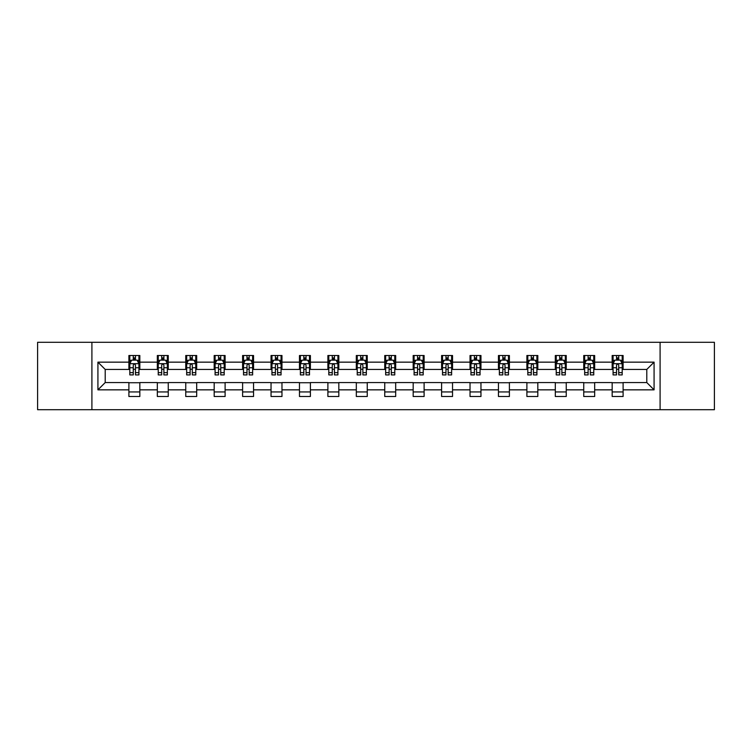 <?xml version="1.0" encoding="UTF-8"?>
<svg xmlns="http://www.w3.org/2000/svg" width="752" height="752" viewBox="0 0 752 752"><rect width="100%" height="100%" fill="white"/><g stroke="black" fill="none" stroke-linecap="round" stroke-linejoin="round"><path stroke-width="1.13" d="M660.096 409.708L714.4 409.708L714.4 342.292L660.096 342.292L660.096 409.708L91.904 409.708L91.904 342.292L37.6 342.292L37.6 409.708L91.904 409.708M660.096 342.292L91.904 342.292M623.107 362.154L623.107 355.499L612.166 355.499L612.166 362.154L594.672 362.154L594.672 355.499L583.74 355.499L583.74 362.154L566.247 362.154L566.247 355.499L555.314 355.499L555.314 362.154L537.821 362.154L537.821 355.499L526.889 355.499L526.889 362.154L509.395 362.154L509.395 355.499L498.454 355.499L498.454 362.154L480.96 362.154L480.96 355.499L470.028 355.499L470.028 362.154L452.535 362.154L452.535 355.499L441.603 355.499L441.603 362.154L424.109 362.154L424.109 355.499L413.177 355.499L413.177 362.154L395.684 362.154L395.684 355.499L384.751 355.499L384.751 362.154L367.249 362.154L367.249 355.499L356.316 355.499L356.316 362.154L338.823 362.154L338.823 355.499L327.891 355.499L327.891 362.154L310.397 362.154L310.397 355.499L299.465 355.499L299.465 362.154L281.972 362.154L281.972 355.499L271.04 355.499L271.04 362.154L253.546 362.154L253.546 355.499L242.605 355.499L242.605 362.154L225.111 362.154L225.111 355.499L214.179 355.499L214.179 362.154L196.686 362.154L196.686 355.499L185.753 355.499L185.753 362.154L168.26 362.154L168.26 355.499L157.328 355.499L157.328 362.154L139.834 362.154L139.834 355.499L128.893 355.499L128.893 362.154L97.92 362.154L97.92 389.846L105.205 382.561L128.893 382.561L128.893 396.501L139.834 396.501L139.834 382.561L157.328 382.561L157.328 396.501L168.26 396.501L168.26 382.561L185.753 382.561L185.753 396.501L196.686 396.501L196.686 382.561L214.179 382.561L214.179 396.501L225.111 396.501L225.111 382.561L242.605 382.561L242.605 396.501L253.546 396.501L253.546 382.561L271.04 382.561L271.04 396.501L281.972 396.501L281.972 382.561L299.465 382.561L299.465 396.501L310.397 396.501L310.397 382.561L327.891 382.561L327.891 396.501L338.823 396.501L338.823 382.561L356.316 382.561L356.316 396.501L367.249 396.501L367.249 382.561L384.751 382.561L384.751 396.501L395.684 396.501L395.684 382.561L413.177 382.561L413.177 396.501L424.109 396.501L424.109 382.561L441.603 382.561L441.603 396.501L452.535 396.501L452.535 382.561L470.028 382.561L470.028 396.501L480.96 396.501L480.96 382.561L498.454 382.561L498.454 396.501L509.395 396.501L509.395 382.561L526.889 382.561L526.889 396.501L537.821 396.501L537.821 382.561L555.314 382.561L555.314 396.501L566.247 396.501L566.247 382.561L583.74 382.561L583.74 396.501L594.672 396.501L594.672 382.561L612.166 382.561L612.166 396.501L623.107 396.501L623.107 382.561L646.795 382.561L646.795 369.439L623.107 369.439L623.107 362.154L654.08 362.154L654.08 389.846L623.107 389.846M612.166 389.846L594.672 389.846M583.74 389.846L566.247 389.846M555.314 389.846L537.821 389.846M526.889 389.846L509.395 389.846M498.454 389.846L480.96 389.846M470.028 389.846L452.535 389.846M441.603 389.846L424.109 389.846M413.177 389.846L395.684 389.846M384.751 389.846L367.249 389.846M356.316 389.846L338.823 389.846M327.891 389.846L310.397 389.846M299.465 389.846L281.972 389.846M271.04 389.846L253.546 389.846M242.605 389.846L225.111 389.846M214.179 389.846L196.686 389.846M185.753 389.846L168.26 389.846M157.328 389.846L139.834 389.846M128.893 389.846L97.92 389.846M612.166 362.154L612.166 369.439L594.672 369.439L594.672 362.154M583.74 362.154L583.74 369.439L566.247 369.439L566.247 362.154M555.314 362.154L555.314 369.439L537.821 369.439L537.821 362.154M526.889 362.154L526.889 369.439L509.395 369.439L509.395 362.154M498.454 362.154L498.454 369.439L480.96 369.439L480.96 362.154M470.028 362.154L470.028 369.439L452.535 369.439L452.535 362.154M441.603 362.154L441.603 369.439L424.109 369.439L424.109 362.154M413.177 362.154L413.177 369.439L395.684 369.439L395.684 362.154M384.751 362.154L384.751 369.439L367.249 369.439L367.249 362.154M356.316 362.154L356.316 369.439L338.823 369.439L338.823 362.154M327.891 362.154L327.891 369.439L310.397 369.439L310.397 362.154M299.465 362.154L299.465 369.439L281.972 369.439L281.972 362.154M271.04 362.154L271.04 369.439L253.546 369.439L253.546 362.154M242.605 362.154L242.605 369.439L225.111 369.439L225.111 362.154M214.179 362.154L214.179 369.439L196.686 369.439L196.686 362.154M185.753 362.154L185.753 369.439L168.26 369.439L168.26 362.154M157.328 362.154L157.328 369.439L139.834 369.439L139.834 362.154M128.893 362.154L128.893 369.439L105.205 369.439L97.92 362.154M105.205 369.439L105.205 382.561M654.08 389.846L646.795 382.561M646.795 369.439L654.08 362.154M128.893 360.058L129.805 360.058M133.273 360.058L135.454 360.058M138.923 360.058L139.834 360.058M128.893 369.26L129.805 369.26M133.273 369.26L135.454 369.26M138.923 369.26L139.834 369.26M128.893 382.74L139.834 382.74M128.893 391.942L139.834 391.942M157.328 382.74L168.26 382.74M157.328 391.942L168.26 391.942M157.328 360.058L158.24 360.058M161.699 360.058L163.889 360.058M167.348 360.058L168.26 360.058M157.328 369.26L158.24 369.26M161.699 369.26L163.889 369.26M167.348 369.26L168.26 369.26M185.753 382.74L196.686 382.74M185.753 391.942L196.686 391.942M185.753 360.058L186.665 360.058M190.124 360.058L192.315 360.058M195.774 360.058L196.686 360.058M185.753 369.26L186.665 369.26M190.124 369.26L192.315 369.26M195.774 369.26L196.686 369.26M214.179 382.74L225.111 382.74M214.179 391.942L225.111 391.942M214.179 360.058L215.091 360.058M218.55 360.058L220.74 360.058M224.199 360.058L225.111 360.058M214.179 369.26L215.091 369.26M218.55 369.26L220.74 369.26M224.199 369.26L225.111 369.26M242.605 382.74L253.546 382.74M242.605 391.942L253.546 391.942M242.605 360.058L243.516 360.058M246.985 360.058L249.166 360.058M252.634 360.058L253.546 360.058M242.605 369.26L243.516 369.26M246.985 369.26L249.166 369.26M252.634 369.26L253.546 369.26M271.04 382.74L281.972 382.74M271.04 391.942L281.972 391.942M271.04 360.058L271.951 360.058M275.411 360.058L277.601 360.058M281.06 360.058L281.972 360.058M271.04 369.26L271.951 369.26M275.411 369.26L277.601 369.26M281.06 369.26L281.972 369.26M299.465 382.74L310.397 382.74M299.465 391.942L310.397 391.942M299.465 360.058L300.377 360.058M303.836 360.058L306.026 360.058M309.486 360.058L310.397 360.058M299.465 369.26L300.377 369.26M303.836 369.26L306.026 369.26M309.486 369.26L310.397 369.26M327.891 382.74L338.823 382.74M327.891 391.942L338.823 391.942M327.891 360.058L328.803 360.058M332.262 360.058L334.452 360.058M337.911 360.058L338.823 360.058M327.891 369.26L328.803 369.26M332.262 369.26L334.452 369.26M337.911 369.26L338.823 369.26M356.316 382.74L367.249 382.74M356.316 391.942L367.249 391.942M356.316 360.058L357.228 360.058M360.697 360.058L362.878 360.058M366.346 360.058L367.249 360.058M356.316 369.26L357.228 369.26M360.697 369.26L362.878 369.26M366.346 369.26L367.249 369.26M384.751 382.74L395.684 382.74M384.751 391.942L395.684 391.942M384.751 360.058L385.654 360.058M389.122 360.058L391.303 360.058M394.772 360.058L395.684 360.058M384.751 369.26L385.654 369.26M389.122 369.26L391.303 369.26M394.772 369.26L395.684 369.26M413.177 382.74L424.109 382.74M413.177 391.942L424.109 391.942M413.177 360.058L414.089 360.058M417.548 360.058L419.738 360.058M423.197 360.058L424.109 360.058M413.177 369.26L414.089 369.26M417.548 369.26L419.738 369.26M423.197 369.26L424.109 369.26M441.603 382.74L452.535 382.74M441.603 391.942L452.535 391.942M441.603 360.058L442.514 360.058M445.974 360.058L448.164 360.058M451.623 360.058L452.535 360.058M441.603 369.26L442.514 369.26M445.974 369.26L448.164 369.26M451.623 369.26L452.535 369.26M470.028 382.74L480.96 382.74M470.028 391.942L480.96 391.942M470.028 360.058L470.94 360.058M474.399 360.058L476.589 360.058M480.049 360.058L480.96 360.058M470.028 369.26L470.94 369.26M474.399 369.26L476.589 369.26M480.049 369.26L480.96 369.26M498.454 382.74L509.395 382.74M498.454 391.942L509.395 391.942M498.454 360.058L499.366 360.058M502.834 360.058L505.015 360.058M508.484 360.058L509.395 360.058M498.454 369.26L499.366 369.26M502.834 369.26L505.015 369.26M508.484 369.26L509.395 369.26M526.889 382.74L537.821 382.74M526.889 391.942L537.821 391.942M526.889 360.058L527.801 360.058M531.26 360.058L533.45 360.058M536.909 360.058L537.821 360.058M526.889 369.26L527.801 369.26M531.26 369.26L533.45 369.26M536.909 369.26L537.821 369.26M555.314 382.74L566.247 382.74M555.314 391.942L566.247 391.942M555.314 360.058L556.226 360.058M559.685 360.058L561.876 360.058M565.335 360.058L566.247 360.058M555.314 369.26L556.226 369.26M559.685 369.26L561.876 369.26M565.335 369.26L566.247 369.26M583.74 382.74L594.672 382.74M583.74 391.942L594.672 391.942M583.74 360.058L584.652 360.058M588.111 360.058L590.301 360.058M593.76 360.058L594.672 360.058M583.74 369.26L584.652 369.26M588.111 369.26L590.301 369.26M593.76 369.26L594.672 369.26M612.166 382.74L623.107 382.74M612.166 391.942L623.107 391.942M612.166 360.058L613.077 360.058M616.546 360.058L618.727 360.058M622.195 360.058L623.107 360.058M612.166 369.26L613.077 369.26M616.546 369.26L618.727 369.26M622.195 369.26L623.107 369.26M135.454 357.867L133.273 357.867M138.923 372.625L135.454 372.625L135.454 374.91L138.923 374.91L138.923 363.789L137.099 360.142L131.628 360.142L129.805 363.789L129.805 374.91L133.273 374.91L133.273 372.625L129.805 372.625M129.805 363.789L129.805 355.499M138.923 363.789L138.923 355.499M133.273 360.142L133.273 355.499M135.454 355.499L135.454 360.142M135.454 372.625L135.454 365.162C134.73 363.752 133.997 363.752 133.273 365.162L133.273 372.625M163.889 357.867L161.699 357.867M167.348 372.625L163.889 372.625L163.889 374.91L167.348 374.91L167.348 363.789L165.525 360.142L160.054 360.142L158.24 363.789L158.24 374.91L161.699 374.91L161.699 372.625L158.24 372.625M158.24 363.789L158.24 355.499M167.348 363.789L167.348 355.499M161.699 360.142L161.699 355.499M163.889 355.499L163.889 360.142M163.889 372.625L163.889 365.162C163.156 363.752 162.432 363.752 161.699 365.162L161.699 372.625M192.315 357.867L190.124 357.867M195.774 372.625L192.315 372.625L192.315 374.91L195.774 374.91L195.774 363.789L193.95 360.142L188.489 360.142L186.665 363.789L186.665 374.91L190.124 374.91L190.124 372.625L186.665 372.625M186.665 363.789L186.665 355.499M195.774 363.789L195.774 355.499M190.124 360.142L190.124 355.499M192.315 355.499L192.315 360.142M192.315 372.625L192.315 365.162C191.581 363.752 190.858 363.752 190.124 365.162L190.124 372.625M220.74 357.867L218.55 357.867M224.199 372.625L220.74 372.625L220.74 374.91L224.199 374.91L224.199 363.789L222.385 360.142L216.914 360.142L215.091 363.789L215.091 374.91L218.55 374.91L218.55 372.625L215.091 372.625M215.091 363.789L215.091 355.499M224.199 363.789L224.199 355.499M218.55 360.142L218.55 355.499M220.74 355.499L220.74 360.142M220.74 372.625L220.74 365.162C220.016 363.752 219.283 363.752 218.55 365.162L218.55 372.625M249.166 357.867L246.985 357.867M252.634 372.625L249.166 372.625L249.166 374.91L252.634 374.91L252.634 363.789L250.811 360.142L245.34 360.142L243.516 363.789L243.516 374.91L246.985 374.91L246.985 372.625L243.516 372.625M243.516 363.789L243.516 355.499M252.634 363.789L252.634 355.499M246.985 360.142L246.985 355.499M249.166 355.499L249.166 360.142M249.166 372.625L249.166 365.162C248.442 363.752 247.709 363.752 246.985 365.162L246.985 372.625M277.601 357.867L275.411 357.867M281.06 372.625L277.601 372.625L277.601 374.91L281.06 374.91L281.06 363.789L279.236 360.142L273.766 360.142L271.951 363.789L271.951 374.91L275.411 374.91L275.411 372.625L271.951 372.625M271.951 363.789L271.951 355.499M281.06 363.789L281.06 355.499M275.411 360.142L275.411 355.499M277.601 355.499L277.601 360.142M277.601 372.625L277.601 365.162C276.868 363.752 276.144 363.752 275.411 365.162L275.411 372.625M306.026 357.867L303.836 357.867M309.486 372.625L306.026 372.625L306.026 374.91L309.486 374.91L309.486 363.789L307.662 360.142L302.201 360.142L300.377 363.789L300.377 374.91L303.836 374.91L303.836 372.625L300.377 372.625M300.377 363.789L300.377 355.499M309.486 363.789L309.486 355.499M303.836 360.142L303.836 355.499M306.026 355.499L306.026 360.142M306.026 372.625L306.026 365.162C305.293 363.752 304.569 363.752 303.836 365.162L303.836 372.625M334.452 357.867L332.262 357.867M337.911 372.625L334.452 372.625L334.452 374.91L337.911 374.91L337.911 363.789L336.088 360.142L330.626 360.142L328.803 363.789L328.803 374.91L332.262 374.91L332.262 372.625L328.803 372.625M328.803 363.789L328.803 355.499M337.911 363.789L337.911 355.499M332.262 360.142L332.262 355.499M334.452 355.499L334.452 360.142M334.452 372.625L334.452 365.162C333.728 363.752 332.995 363.752 332.262 365.162L332.262 372.625M362.878 357.867L360.697 357.867M366.346 372.625L362.878 372.625L362.878 374.91L366.346 374.91L366.346 363.789L364.523 360.142L359.052 360.142L357.228 363.789L357.228 374.91L360.697 374.91L360.697 372.625L357.228 372.625M357.228 363.789L357.228 355.499M366.346 363.789L366.346 355.499M360.697 360.142L360.697 355.499M362.878 355.499L362.878 360.142M362.878 372.625L362.878 365.162C362.154 363.752 361.421 363.752 360.697 365.162L360.697 372.625M391.303 357.867L389.122 357.867M394.772 372.625L391.303 372.625L391.303 374.91L394.772 374.91L394.772 363.789L392.948 360.142L387.477 360.142L385.654 363.789L385.654 374.91L389.122 374.91L389.122 372.625L385.654 372.625M385.654 363.789L385.654 355.499M394.772 363.789L394.772 355.499M389.122 360.142L389.122 355.499M391.303 355.499L391.303 360.142M391.303 372.625L391.303 365.162C390.579 363.752 389.846 363.752 389.122 365.162L389.122 372.625M419.738 357.867L417.548 357.867M423.197 372.625L419.738 372.625L419.738 374.91L423.197 374.91L423.197 363.789L421.374 360.142L415.912 360.142L414.089 363.789L414.089 374.91L417.548 374.91L417.548 372.625L414.089 372.625M414.089 363.789L414.089 355.499M423.197 363.789L423.197 355.499M417.548 360.142L417.548 355.499M419.738 355.499L419.738 360.142M419.738 372.625L419.738 365.162C419.005 363.752 418.281 363.752 417.548 365.162L417.548 372.625M448.164 357.867L445.974 357.867M451.623 372.625L448.164 372.625L448.164 374.91L451.623 374.91L451.623 363.789L449.799 360.142L444.338 360.142L442.514 363.789L442.514 374.91L445.974 374.91L445.974 372.625L442.514 372.625M442.514 363.789L442.514 355.499M451.623 363.789L451.623 355.499M445.974 360.142L445.974 355.499M448.164 355.499L448.164 360.142M448.164 372.625L448.164 365.162C447.431 363.752 446.707 363.752 445.974 365.162L445.974 372.625M476.589 357.867L474.399 357.867M480.049 372.625L476.589 372.625L476.589 374.91L480.049 374.91L480.049 363.789L478.234 360.142L472.764 360.142L470.94 363.789L470.94 374.91L474.399 374.91L474.399 372.625L470.94 372.625M470.94 363.789L470.94 355.499M480.049 363.789L480.049 355.499M474.399 360.142L474.399 355.499M476.589 355.499L476.589 360.142M476.589 372.625L476.589 365.162C475.866 363.752 475.132 363.752 474.399 365.162L474.399 372.625M505.015 357.867L502.834 357.867M508.484 372.625L505.015 372.625L505.015 374.91L508.484 374.91L508.484 363.789L506.66 360.142L501.189 360.142L499.366 363.789L499.366 374.91L502.834 374.91L502.834 372.625L499.366 372.625M499.366 363.789L499.366 355.499M508.484 363.789L508.484 355.499M502.834 360.142L502.834 355.499M505.015 355.499L505.015 360.142M505.015 372.625L505.015 365.162C504.291 363.752 503.558 363.752 502.834 365.162L502.834 372.625M533.45 357.867L531.26 357.867M536.909 372.625L533.45 372.625L533.45 374.91L536.909 374.91L536.909 363.789L535.086 360.142L529.615 360.142L527.801 363.789L527.801 374.91L531.26 374.91L531.26 372.625L527.801 372.625M527.801 363.789L527.801 355.499M536.909 363.789L536.909 355.499M531.26 360.142L531.26 355.499M533.45 355.499L533.45 360.142M533.45 372.625L533.45 365.162C532.717 363.752 531.993 363.752 531.26 365.162L531.26 372.625M561.876 357.867L559.685 357.867M565.335 372.625L561.876 372.625L561.876 374.91L565.335 374.91L565.335 363.789L563.511 360.142L558.05 360.142L556.226 363.789L556.226 374.91L559.685 374.91L559.685 372.625L556.226 372.625M556.226 363.789L556.226 355.499M565.335 363.789L565.335 355.499M559.685 360.142L559.685 355.499M561.876 355.499L561.876 360.142M561.876 372.625L561.876 365.162C561.142 363.752 560.419 363.752 559.685 365.162L559.685 372.625M590.301 357.867L588.111 357.867M593.76 372.625L590.301 372.625L590.301 374.91L593.76 374.91L593.76 363.789L591.946 360.142L586.475 360.142L584.652 363.789L584.652 374.91L588.111 374.91L588.111 372.625L584.652 372.625M584.652 363.789L584.652 355.499M593.76 363.789L593.76 355.499M588.111 360.142L588.111 355.499M590.301 355.499L590.301 360.142M590.301 372.625L590.301 365.162C589.577 363.752 588.844 363.752 588.111 365.162L588.111 372.625M618.727 357.867L616.546 357.867M622.195 372.625L618.727 372.625L618.727 374.91L622.195 374.91L622.195 363.789L620.372 360.142L614.901 360.142L613.077 363.789L613.077 374.91L616.546 374.91L616.546 372.625L613.077 372.625M613.077 363.789L613.077 355.499M622.195 363.789L622.195 355.499M616.546 360.142L616.546 355.499M618.727 355.499L618.727 360.142M618.727 372.625L618.727 365.162C618.003 363.752 617.27 363.752 616.546 365.162L616.546 372.625M138.876 363.695L129.852 363.695M129.805 360.368L131.525 360.368M137.202 360.368L138.923 360.368M133.273 367.737L129.805 367.737M138.923 367.737L135.454 367.737M135.454 359.024L133.273 359.024M167.301 363.695L158.277 363.695M158.24 360.368L159.95 360.368M165.637 360.368L167.348 360.368M161.699 367.737L158.24 367.737M167.348 367.737L163.889 367.737M163.889 359.024L161.699 359.024M195.727 363.695L186.712 363.695M186.665 360.368L188.376 360.368M194.063 360.368L195.774 360.368M190.124 367.737L186.665 367.737M195.774 367.737L192.315 367.737M192.315 359.024L190.124 359.024M224.162 363.695L215.138 363.695M215.091 360.368L216.802 360.368M222.489 360.368L224.199 360.368M218.55 367.737L215.091 367.737M224.199 367.737L220.74 367.737M220.74 359.024L218.55 359.024M252.587 363.695L243.563 363.695M243.516 360.368L245.237 360.368M250.914 360.368L252.634 360.368M246.985 367.737L243.516 367.737M252.634 367.737L249.166 367.737M249.166 359.024L246.985 359.024M281.013 363.695L271.989 363.695M271.951 360.368L273.662 360.368M279.349 360.368L281.06 360.368M275.411 367.737L271.951 367.737M281.06 367.737L277.601 367.737M277.601 359.024L275.411 359.024M309.439 363.695L300.424 363.695M300.377 360.368L302.088 360.368M307.775 360.368L309.486 360.368M303.836 367.737L300.377 367.737M309.486 367.737L306.026 367.737M306.026 359.024L303.836 359.024M337.864 363.695L328.85 363.695M328.803 360.368L330.513 360.368M336.2 360.368L337.911 360.368M332.262 367.737L328.803 367.737M337.911 367.737L334.452 367.737M334.452 359.024L332.262 359.024M366.299 363.695L357.275 363.695M357.228 360.368L358.939 360.368M364.626 360.368L366.346 360.368M360.697 367.737L357.228 367.737M366.346 367.737L362.878 367.737M362.878 359.024L360.697 359.024M394.725 363.695L385.701 363.695M385.654 360.368L387.374 360.368M393.061 360.368L394.772 360.368M389.122 367.737L385.654 367.737M394.772 367.737L391.303 367.737M391.303 359.024L389.122 359.024M423.15 363.695L414.136 363.695M414.089 360.368L415.8 360.368M421.487 360.368L423.197 360.368M417.548 367.737L414.089 367.737M423.197 367.737L419.738 367.737M419.738 359.024L417.548 359.024M451.576 363.695L442.561 363.695M442.514 360.368L444.225 360.368M449.912 360.368L451.623 360.368M445.974 367.737L442.514 367.737M451.623 367.737L448.164 367.737M448.164 359.024L445.974 359.024M480.011 363.695L470.987 363.695M470.94 360.368L472.651 360.368M478.338 360.368L480.049 360.368M474.399 367.737L470.94 367.737M480.049 367.737L476.589 367.737M476.589 359.024L474.399 359.024M508.437 363.695L499.413 363.695M499.366 360.368L501.086 360.368M506.763 360.368L508.484 360.368M502.834 367.737L499.366 367.737M508.484 367.737L505.015 367.737M505.015 359.024L502.834 359.024M536.862 363.695L527.838 363.695M527.801 360.368L529.511 360.368M535.198 360.368L536.909 360.368M531.26 367.737L527.801 367.737M536.909 367.737L533.45 367.737M533.45 359.024L531.26 359.024M565.288 363.695L556.273 363.695M556.226 360.368L557.937 360.368M563.624 360.368L565.335 360.368M559.685 367.737L556.226 367.737M565.335 367.737L561.876 367.737M561.876 359.024L559.685 359.024M593.723 363.695L584.699 363.695M584.652 360.368L586.363 360.368M592.05 360.368L593.76 360.368M588.111 367.737L584.652 367.737M593.76 367.737L590.301 367.737M590.301 359.024L588.111 359.024M622.148 363.695L613.124 363.695M613.077 360.368L614.798 360.368M620.475 360.368L622.195 360.368M616.546 367.737L613.077 367.737M622.195 367.737L618.727 367.737M618.727 359.024L616.546 359.024"/></g></svg>

